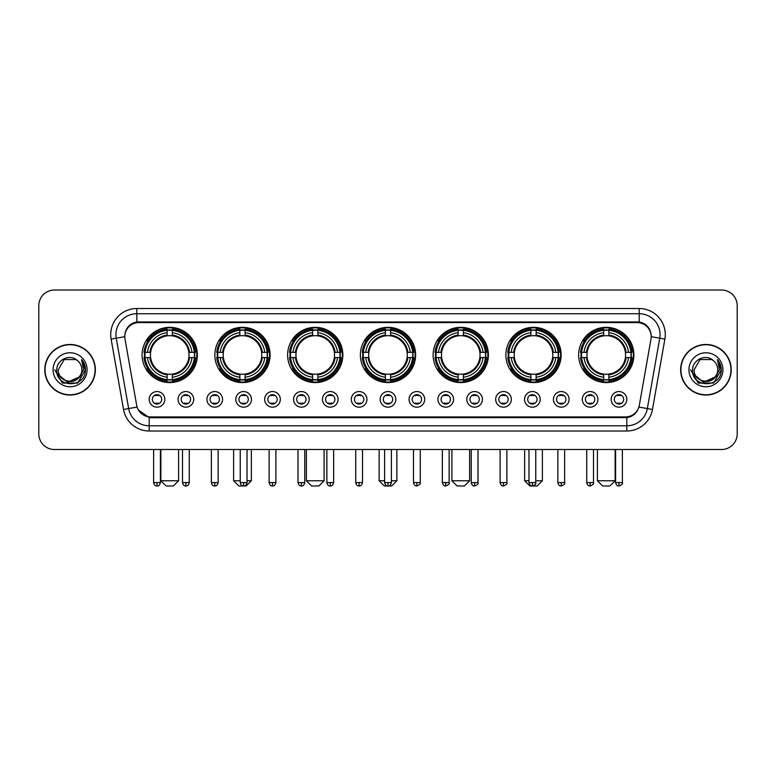 <?xml version="1.0" encoding="UTF-8"?>
<svg xmlns="http://www.w3.org/2000/svg" width="776" height="776" viewBox="0 0 776 776"><rect width="100%" height="100%" fill="white"/><g stroke="black" fill="none" stroke-linecap="round" stroke-linejoin="round"><path stroke-width="1.16" d="M433.134 354.952A27.626 27.626 0 0 0 460.76 382.578A27.626 27.626 0 0 0 488.385 354.952A27.626 27.626 0 0 0 460.76 327.336A27.626 27.626 0 0 0 433.134 354.952M214.855 354.952A27.626 27.626 0 0 0 242.481 382.578A27.626 27.626 0 0 0 270.106 354.952A27.626 27.626 0 0 0 242.481 327.336A27.626 27.626 0 0 0 214.855 354.952M287.615 354.952A27.626 27.626 0 0 0 315.24 382.578A27.626 27.626 0 0 0 342.866 354.952A27.626 27.626 0 0 0 315.24 327.336A27.626 27.626 0 0 0 287.615 354.952M360.374 354.952A27.626 27.626 0 0 0 388 382.578A27.626 27.626 0 0 0 415.626 354.952A27.626 27.626 0 0 0 388 327.336A27.626 27.626 0 0 0 360.374 354.952M505.894 354.952A27.626 27.626 0 0 0 533.519 382.578A27.626 27.626 0 0 0 561.145 354.952A27.626 27.626 0 0 0 533.519 327.336A27.626 27.626 0 0 0 505.894 354.952M578.653 354.952A27.626 27.626 0 0 0 606.279 382.578A27.626 27.626 0 0 0 633.895 354.952A27.626 27.626 0 0 0 606.279 327.336A27.626 27.626 0 0 0 578.653 354.952M142.105 354.952A27.626 27.626 0 0 0 169.721 382.578A27.626 27.626 0 0 0 197.346 354.952A27.626 27.626 0 0 0 169.721 327.336A27.626 27.626 0 0 0 142.105 354.952M193.699 399.359A7.818 7.818 0 0 1 185.881 407.177A7.818 7.818 0 0 1 178.063 399.359A7.818 7.818 0 0 1 185.881 391.54A7.818 7.818 0 0 1 193.699 399.359M181.186 399.359A4.695 4.695 0 0 0 185.881 404.053A4.695 4.695 0 0 0 190.576 399.359A4.695 4.695 0 0 0 185.881 394.674A4.695 4.695 0 0 0 181.186 399.359M222.576 399.359A7.818 7.818 0 0 1 214.758 407.177A7.818 7.818 0 0 1 206.94 399.359A7.818 7.818 0 0 1 214.758 391.54A7.818 7.818 0 0 1 222.576 399.359M210.063 399.359A4.695 4.695 0 0 0 214.758 404.053A4.695 4.695 0 0 0 219.443 399.359A4.695 4.695 0 0 0 214.758 394.674A4.695 4.695 0 0 0 210.063 399.359M251.443 399.359A7.818 7.818 0 0 1 243.625 407.177A7.818 7.818 0 0 1 235.807 399.359A7.818 7.818 0 0 1 243.625 391.54A7.818 7.818 0 0 1 251.443 399.359M238.94 399.359A4.695 4.695 0 0 0 243.625 404.053A4.695 4.695 0 0 0 248.32 399.359A4.695 4.695 0 0 0 243.625 394.674A4.695 4.695 0 0 0 238.94 399.359M280.32 399.359A7.818 7.818 0 0 1 272.502 407.177A7.818 7.818 0 0 1 264.684 399.359A7.818 7.818 0 0 1 272.502 391.54A7.818 7.818 0 0 1 280.32 399.359M267.817 399.359A4.695 4.695 0 0 0 272.502 404.053A4.695 4.695 0 0 0 277.197 399.359A4.695 4.695 0 0 0 272.502 394.674A4.695 4.695 0 0 0 267.817 399.359M309.197 399.359A7.818 7.818 0 0 1 301.379 407.177A7.818 7.818 0 0 1 293.561 399.359A7.818 7.818 0 0 1 301.379 391.54A7.818 7.818 0 0 1 309.197 399.359M296.684 399.359A4.695 4.695 0 0 0 301.379 404.053A4.695 4.695 0 0 0 306.064 399.359A4.695 4.695 0 0 0 301.379 394.674A4.695 4.695 0 0 0 296.684 399.359M338.074 399.359A7.818 7.818 0 0 1 330.256 407.177A7.818 7.818 0 0 1 322.438 399.359A7.818 7.818 0 0 1 330.256 391.54A7.818 7.818 0 0 1 338.074 399.359M325.561 399.359A4.695 4.695 0 0 0 330.256 404.053A4.695 4.695 0 0 0 334.941 399.359A4.695 4.695 0 0 0 330.256 394.674A4.695 4.695 0 0 0 325.561 399.359M366.941 399.359A7.818 7.818 0 0 1 359.123 407.177A7.818 7.818 0 0 1 351.305 399.359A7.818 7.818 0 0 1 359.123 391.54A7.818 7.818 0 0 1 366.941 399.359M354.438 399.359A4.695 4.695 0 0 0 359.123 404.053A4.695 4.695 0 0 0 363.818 399.359A4.695 4.695 0 0 0 359.123 394.674A4.695 4.695 0 0 0 354.438 399.359M395.818 399.359A7.818 7.818 0 0 1 388 407.177A7.818 7.818 0 0 1 380.182 399.359A7.818 7.818 0 0 1 388 391.54A7.818 7.818 0 0 1 395.818 399.359M383.305 399.359A4.695 4.695 0 0 0 388 404.053A4.695 4.695 0 0 0 392.695 399.359A4.695 4.695 0 0 0 388 394.674A4.695 4.695 0 0 0 383.305 399.359M424.695 399.359A7.818 7.818 0 0 1 416.877 407.177A7.818 7.818 0 0 1 409.059 399.359A7.818 7.818 0 0 1 416.877 391.54A7.818 7.818 0 0 1 424.695 399.359M412.182 399.359A4.695 4.695 0 0 0 416.877 404.053A4.695 4.695 0 0 0 421.562 399.359A4.695 4.695 0 0 0 416.877 394.674A4.695 4.695 0 0 0 412.182 399.359M453.562 399.359A7.818 7.818 0 0 1 445.744 407.177A7.818 7.818 0 0 1 437.926 399.359A7.818 7.818 0 0 1 445.744 391.54A7.818 7.818 0 0 1 453.562 399.359M441.059 399.359A4.695 4.695 0 0 0 445.744 404.053A4.695 4.695 0 0 0 450.439 399.359A4.695 4.695 0 0 0 445.744 394.674A4.695 4.695 0 0 0 441.059 399.359M482.439 399.359A7.818 7.818 0 0 1 474.621 407.177A7.818 7.818 0 0 1 466.803 399.359A7.818 7.818 0 0 1 474.621 391.54A7.818 7.818 0 0 1 482.439 399.359M469.936 399.359A4.695 4.695 0 0 0 474.621 404.053A4.695 4.695 0 0 0 479.316 399.359A4.695 4.695 0 0 0 474.621 394.674A4.695 4.695 0 0 0 469.936 399.359M511.316 399.359A7.818 7.818 0 0 1 503.498 407.177A7.818 7.818 0 0 1 495.68 399.359A7.818 7.818 0 0 1 503.498 391.54A7.818 7.818 0 0 1 511.316 399.359M498.803 399.359A4.695 4.695 0 0 0 503.498 404.053A4.695 4.695 0 0 0 508.183 399.359A4.695 4.695 0 0 0 503.498 394.674A4.695 4.695 0 0 0 498.803 399.359M540.193 399.359A7.818 7.818 0 0 1 532.375 407.177A7.818 7.818 0 0 1 524.557 399.359A7.818 7.818 0 0 1 532.375 391.54A7.818 7.818 0 0 1 540.193 399.359M527.68 399.359A4.695 4.695 0 0 0 532.375 404.053A4.695 4.695 0 0 0 537.06 399.359A4.695 4.695 0 0 0 532.375 394.674A4.695 4.695 0 0 0 527.68 399.359M569.06 399.359A7.818 7.818 0 0 1 561.242 407.177A7.818 7.818 0 0 1 553.424 399.359A7.818 7.818 0 0 1 561.242 391.54A7.818 7.818 0 0 1 569.06 399.359M556.557 399.359A4.695 4.695 0 0 0 561.242 404.053A4.695 4.695 0 0 0 565.937 399.359A4.695 4.695 0 0 0 561.242 394.674A4.695 4.695 0 0 0 556.557 399.359M597.937 399.359A7.818 7.818 0 0 1 590.119 407.177A7.818 7.818 0 0 1 582.301 399.359A7.818 7.818 0 0 1 590.119 391.54A7.818 7.818 0 0 1 597.937 399.359M585.424 399.359A4.695 4.695 0 0 0 590.119 404.053A4.695 4.695 0 0 0 594.814 399.359A4.695 4.695 0 0 0 590.119 394.674A4.695 4.695 0 0 0 585.424 399.359M626.814 399.359A7.818 7.818 0 0 1 618.996 407.177A7.818 7.818 0 0 1 611.178 399.359A7.818 7.818 0 0 1 618.996 391.54A7.818 7.818 0 0 1 626.814 399.359M614.301 399.359A4.695 4.695 0 0 0 618.996 404.053A4.695 4.695 0 0 0 623.681 399.359A4.695 4.695 0 0 0 618.996 394.674A4.695 4.695 0 0 0 614.301 399.359M164.822 399.359A7.818 7.818 0 0 1 157.004 407.177A7.818 7.818 0 0 1 149.186 399.359A7.818 7.818 0 0 1 157.004 391.54A7.818 7.818 0 0 1 164.822 399.359M152.319 399.359A4.695 4.695 0 0 0 157.004 404.053A4.695 4.695 0 0 0 161.699 399.359A4.695 4.695 0 0 0 157.004 394.674A4.695 4.695 0 0 0 152.319 399.359M125.014 339.102A14.075 14.075 0 0 1 138.865 322.593L637.135 322.593A14.075 14.075 0 0 1 650.986 339.102L639.317 405.295A14.075 14.075 0 0 1 625.456 416.925L150.544 416.925A14.075 14.075 0 0 1 136.683 405.295L125.014 339.102M144.579 357.561A25.278 25.278 0 0 1 144.579 352.352M581.137 357.561A25.278 25.278 0 0 1 581.137 352.352M508.377 357.561A25.278 25.278 0 0 1 508.377 352.352M362.858 357.561A25.278 25.278 0 0 1 362.858 352.352M290.098 357.561A25.278 25.278 0 0 1 290.098 352.352M217.338 357.561A25.278 25.278 0 0 1 217.338 352.352M435.617 357.561A25.278 25.278 0 0 1 435.617 352.352M44.795 369.754A25.278 25.278 0 0 0 70.073 395.032A25.278 25.278 0 0 0 95.351 369.754A25.278 25.278 0 0 0 70.073 344.476A25.278 25.278 0 0 0 44.795 369.754M680.649 369.754A25.278 25.278 0 0 0 705.927 395.032A25.278 25.278 0 0 0 731.205 369.754A25.278 25.278 0 0 0 705.927 344.476A25.278 25.278 0 0 0 680.649 369.754M124.858 334.582L124.82 336.687L124.858 334.582C125.945 327.647 129.922 323.446 136.78 321.962L639.22 321.962C646.068 323.437 650.045 327.637 651.142 334.582L651.18 336.687M136.78 308.518L639.22 308.518A26.064 26.064 0 0 1 664.877 339.102L652.471 409.466A26.064 26.064 0 0 1 626.804 431L149.196 431A26.064 26.064 0 0 1 123.529 409.466L111.123 339.102A26.064 26.064 0 0 1 136.78 308.518L136.78 313.727L639.22 313.727A20.845 20.845 0 0 1 659.745 338.2L647.339 408.554A20.845 20.845 0 0 1 626.804 425.791L149.196 425.791A20.845 20.845 0 0 1 128.661 408.554L116.254 338.2A20.845 20.845 0 0 1 136.78 313.727L136.896 321.943M128.612 326.24L132.356 323.408M132.483 323.34L136.12 322.079M626.804 431L626.804 417.614C633.003 416.586 637.009 413.065 638.832 407.06C637.018 413.065 633.012 416.576 626.804 417.614L150.816 417.711L149.196 417.614L138.215 409.893M649.793 329.751L651.142 334.582M737.2 305.647A15.636 15.636 0 0 0 721.564 290.02L54.436 290.02A15.636 15.636 0 0 0 38.8 305.647L38.8 433.862A15.636 15.636 0 0 0 54.436 449.498L721.564 449.498A15.636 15.636 0 0 0 737.2 433.862L737.2 305.647L737.2 433.862M638.89 407.07L647.339 408.554L659.745 338.2L664.877 339.102M38.8 305.647L38.8 433.862M721.564 290.02L54.436 290.02M54.436 449.498L721.564 449.498M95.089 369.754A25.016 25.016 0 0 0 70.073 344.738A25.016 25.016 0 0 0 45.056 369.754A25.016 25.016 0 0 0 70.073 394.78A25.016 25.016 0 0 0 95.089 369.754M79.85 376.7L67.561 382.267L57.143 373.576M81.849 369.754C82.576 384.954 57.569 384.954 58.297 369.754L64.185 359.56L75.961 359.56L77.784 360.859C70.558 353.284 56.638 359.521 56.774 369.754C55.445 387.942 84.933 388.417 85.408 370.637L85.438 369.754C85.389 365.894 84.109 362.499 81.577 359.579L83.604 369.754L79.094 377.33A11.776 11.776 0 0 0 81.849 369.754C82.576 384.954 57.569 384.954 58.297 369.754L64.185 359.56L75.961 359.56L77.784 360.859L75.961 359.56L64.185 359.56L58.297 369.754C57.569 384.954 82.576 384.954 81.849 369.754A11.776 11.776 0 0 0 77.784 360.859M79.094 377.33C72.847 385.779 57.676 380.376 58.297 369.754M53.078 369.754A16.994 16.994 0 0 0 70.073 386.749A16.994 16.994 0 0 0 87.067 369.754A16.994 16.994 0 0 0 70.073 352.77A16.994 16.994 0 0 0 53.078 369.754M81.577 359.579L85.428 370.2L84.71 365.108L85.428 370.2L84.71 365.108L85.428 370.2L81.693 359.705L85.428 370.2L81.693 359.705L85.438 369.754L77.755 383.063L62.39 383.063L54.708 369.754M81.693 359.705L85.428 370.21M730.943 369.754A25.016 25.016 0 0 0 705.927 344.738A25.016 25.016 0 0 0 680.911 369.754A25.016 25.016 0 0 0 705.927 394.78A25.016 25.016 0 0 0 730.943 369.754M715.705 376.7L703.415 382.267L692.997 373.576M717.703 369.754C718.43 384.954 693.424 384.954 694.151 369.754L700.039 359.56L711.815 359.56L713.648 360.859C706.412 353.284 692.502 359.521 692.628 369.754C691.309 387.942 720.788 388.417 721.263 370.637L721.292 369.754C721.243 365.894 719.963 362.499 717.431 359.579L719.468 369.754L714.958 377.33A11.776 11.776 0 0 0 717.703 369.754C718.43 384.954 693.424 384.954 694.151 369.754L700.039 359.56L711.815 359.56L713.648 360.859L711.815 359.56L700.039 359.56L694.151 369.754C693.424 384.954 718.43 384.954 717.703 369.754A11.776 11.776 0 0 0 713.648 360.859M714.958 377.33C708.701 385.779 693.54 380.376 694.151 369.754M688.933 369.754A16.994 16.994 0 0 0 705.927 386.749A16.994 16.994 0 0 0 722.922 369.754A16.994 16.994 0 0 0 705.927 352.77A16.994 16.994 0 0 0 688.933 369.754M717.431 359.579L721.282 370.2L720.564 365.108L721.282 370.2L720.564 365.108L721.282 370.2L717.548 359.705L721.282 370.2L717.548 359.705L721.292 369.754L713.61 383.063L698.245 383.063L690.562 369.754M717.548 359.705L721.282 370.21M173.368 485.98L166.074 485.98L160.865 480.771L178.587 480.771L173.368 485.98M172.33 379.629L172.33 380.676A25.85 25.85 0 0 0 195.445 357.561L194.398 357.561A24.813 24.813 0 0 1 172.33 379.629L172.33 377.214A22.407 22.407 0 0 0 191.982 357.561L188.83 357.561A19.284 19.284 0 0 0 172.33 335.853L172.33 330.285A24.813 24.813 0 0 1 194.398 352.352L195.445 352.352A25.85 25.85 0 0 0 172.33 329.237L172.33 330.285M145.054 357.561L144.006 357.561A25.85 25.85 0 0 0 167.121 380.676L167.121 379.629A24.813 24.813 0 0 1 145.054 357.561L147.469 357.561A22.407 22.407 0 0 0 167.121 377.214L167.121 374.061A19.284 19.284 0 0 0 188.83 357.561L189.606 357.561A20.05 20.05 0 0 1 172.33 374.837L172.33 377.214M167.121 330.285L167.121 329.237A25.85 25.85 0 0 0 144.006 352.352L145.054 352.352A24.813 24.813 0 0 1 167.121 330.285L167.121 332.7A22.407 22.407 0 0 0 147.469 352.352L150.612 352.352A19.284 19.284 0 0 0 167.121 374.061L167.121 374.837A20.05 20.05 0 0 1 149.846 357.561L147.469 357.561M145.102 357.561A24.754 24.754 0 0 1 145.102 352.352M172.33 330.334A24.754 24.754 0 0 0 167.121 330.334M194.339 352.352A24.754 24.754 0 0 1 194.339 357.561M194.398 352.352L191.982 352.352A22.407 22.407 0 0 0 172.33 332.7M191.982 357.561L194.398 357.561M167.121 377.214L167.121 379.629M188.83 352.352L191.982 352.352M188.83 357.561A19.284 19.284 0 0 1 172.33 374.061L172.33 374.837M167.121 374.061A19.284 19.284 0 0 1 150.612 357.561L149.846 357.561M172.33 379.571A24.754 24.754 0 0 1 167.121 379.571M147.469 352.352L145.054 352.352M167.121 335.814L167.121 332.7M172.33 335.853A19.284 19.284 0 0 0 150.612 352.352L149.846 352.352A20.05 20.05 0 0 1 167.121 335.077M172.33 335.814L172.33 335.077A20.05 20.05 0 0 1 189.606 352.352M148.041 340.887L146.557 340.887A27.102 27.102 0 0 1 196.823 354.952A27.102 27.102 0 0 1 146.557 369.027L148.041 369.027M247.02 480.771L251.346 480.771L246.128 485.98L238.833 485.98L233.624 480.771L240.24 480.771M245.09 379.629L245.09 380.676A25.85 25.85 0 0 0 268.205 357.561L267.157 357.561A24.813 24.813 0 0 1 245.09 379.629L245.09 377.214A22.407 22.407 0 0 0 264.742 357.561L261.59 357.561A19.284 19.284 0 0 0 245.09 335.853L245.09 330.285A24.813 24.813 0 0 1 267.157 352.352L268.205 352.352A25.85 25.85 0 0 0 245.09 329.237L245.09 330.285M217.814 357.561L216.766 357.561A25.85 25.85 0 0 0 239.881 380.676L239.881 379.629A24.813 24.813 0 0 1 217.814 357.561L220.219 357.561A22.407 22.407 0 0 0 239.881 377.214L239.881 374.061A19.284 19.284 0 0 0 261.59 357.561L262.356 357.561A20.05 20.05 0 0 1 245.09 374.837L245.09 377.214M239.881 330.285L239.881 329.237A25.85 25.85 0 0 0 216.766 352.352L217.814 352.352A24.813 24.813 0 0 1 239.881 330.285L239.881 332.7A22.407 22.407 0 0 0 220.219 352.352L223.372 352.352A19.284 19.284 0 0 0 239.881 374.061L239.881 374.837A20.05 20.05 0 0 1 222.605 357.561L220.219 357.561M217.862 357.561A24.754 24.754 0 0 1 217.862 352.352M245.09 330.334A24.754 24.754 0 0 0 239.881 330.334M267.099 352.352A24.754 24.754 0 0 1 267.099 357.561M267.157 352.352L264.742 352.352A22.407 22.407 0 0 0 245.09 332.7M264.742 357.561L267.157 357.561M239.881 377.214L239.881 379.629M261.59 352.352L264.742 352.352M261.59 357.561A19.284 19.284 0 0 1 245.09 374.061L245.09 374.837M239.881 374.061A19.284 19.284 0 0 1 223.372 357.561L222.605 357.561M245.09 379.571A24.754 24.754 0 0 1 239.881 379.571M220.219 352.352L217.814 352.352M239.881 335.814L239.881 332.7M245.09 335.853A19.284 19.284 0 0 0 223.372 352.352L222.605 352.352A20.05 20.05 0 0 1 239.881 335.077M245.09 335.814L245.09 335.077A20.05 20.05 0 0 1 262.356 352.352M220.801 340.887L219.317 340.887A27.102 27.102 0 0 1 269.582 354.952A27.102 27.102 0 0 1 219.317 369.027L220.801 369.027M318.887 485.98L311.593 485.98L306.384 480.771L324.106 480.771L318.887 485.98M317.85 379.629L317.85 380.676A25.85 25.85 0 0 0 340.965 357.561L339.917 357.561A24.813 24.813 0 0 1 317.85 379.629L317.85 377.214A22.407 22.407 0 0 0 337.502 357.561L334.349 357.561A19.284 19.284 0 0 0 317.85 335.853L317.85 330.285A24.813 24.813 0 0 1 339.917 352.352L340.965 352.352A25.85 25.85 0 0 0 317.85 329.237L317.85 330.285M290.573 357.561L289.526 357.561A25.85 25.85 0 0 0 312.631 380.676L312.631 379.629A24.813 24.813 0 0 1 290.573 357.561L292.979 357.561A22.407 22.407 0 0 0 312.631 377.214L312.631 374.061A19.284 19.284 0 0 0 334.349 357.561L335.116 357.561A20.05 20.05 0 0 1 317.85 374.837L317.85 377.214M312.631 330.285L312.631 329.237A25.85 25.85 0 0 0 289.526 352.352L290.573 352.352A24.813 24.813 0 0 1 312.631 330.285L312.631 332.7A22.407 22.407 0 0 0 292.979 352.352L296.131 352.352A19.284 19.284 0 0 0 312.631 374.061L312.631 374.837A20.05 20.05 0 0 1 295.365 357.561L292.979 357.561M290.622 357.561A24.754 24.754 0 0 1 290.622 352.352M317.85 330.334A24.754 24.754 0 0 0 312.631 330.334M339.859 352.352A24.754 24.754 0 0 1 339.859 357.561M339.917 352.352L337.502 352.352A22.407 22.407 0 0 0 317.85 332.7M337.502 357.561L339.917 357.561M312.631 377.214L312.631 379.629M334.349 352.352L337.502 352.352M334.349 357.561A19.284 19.284 0 0 1 317.85 374.061L317.85 374.837M312.631 374.061A19.284 19.284 0 0 1 296.131 357.561L295.365 357.561M317.85 379.571A24.754 24.754 0 0 1 312.631 379.571M292.979 352.352L290.573 352.352M312.631 335.814L312.631 332.7M317.85 335.853A19.284 19.284 0 0 0 296.131 352.352L295.365 352.352A20.05 20.05 0 0 1 312.631 335.077M317.85 335.814L317.85 335.077A20.05 20.05 0 0 1 335.116 352.352M293.551 340.887L292.077 340.887A27.102 27.102 0 0 1 342.342 354.952A27.102 27.102 0 0 1 292.077 369.027L293.551 369.027M391.385 480.771L396.856 480.771L391.647 485.98L384.353 485.98L379.144 480.771L384.615 480.771M390.609 379.629L390.609 380.676A25.85 25.85 0 0 0 413.715 357.561L412.667 357.561A24.813 24.813 0 0 1 390.609 379.629L390.609 377.214A22.407 22.407 0 0 0 410.261 357.561L407.109 357.561A19.284 19.284 0 0 0 390.609 335.853L390.609 330.285A24.813 24.813 0 0 1 412.667 352.352L413.715 352.352A25.85 25.85 0 0 0 390.609 329.237L390.609 330.285M363.333 357.561L362.285 357.561A25.85 25.85 0 0 0 385.391 380.676L385.391 379.629A24.813 24.813 0 0 1 363.333 357.561L365.738 357.561A22.407 22.407 0 0 0 385.391 377.214L385.391 374.061A19.284 19.284 0 0 0 407.109 357.561L407.875 357.561A20.05 20.05 0 0 1 390.609 374.837L390.609 377.214M385.391 330.285L385.391 329.237A25.85 25.85 0 0 0 362.285 352.352L363.333 352.352A24.813 24.813 0 0 1 385.391 330.285L385.391 332.7A22.407 22.407 0 0 0 365.738 352.352L368.891 352.352A19.284 19.284 0 0 0 385.391 374.061L385.391 374.837A20.05 20.05 0 0 1 368.125 357.561L365.738 357.561M363.381 357.561A24.754 24.754 0 0 1 363.381 352.352M390.609 330.334A24.754 24.754 0 0 0 385.391 330.334M412.619 352.352A24.754 24.754 0 0 1 412.619 357.561M412.667 352.352L410.261 352.352A22.407 22.407 0 0 0 390.609 332.7M410.261 357.561L412.667 357.561M385.391 377.214L385.391 379.629M407.109 352.352L410.261 352.352M407.109 357.561A19.284 19.284 0 0 1 390.609 374.061L390.609 374.837M385.391 374.061A19.284 19.284 0 0 1 368.891 357.561L368.125 357.561M390.609 379.571A24.754 24.754 0 0 1 385.391 379.571M365.738 352.352L363.333 352.352M385.391 335.814L385.391 332.7M390.609 335.853A19.284 19.284 0 0 0 368.891 352.352L368.125 352.352A20.05 20.05 0 0 1 385.391 335.077M390.609 335.814L390.609 335.077A20.05 20.05 0 0 1 407.875 352.352M366.311 340.887L364.836 340.887A27.102 27.102 0 0 1 415.102 354.952A27.102 27.102 0 0 1 364.836 369.027L366.311 369.027M464.407 485.98L457.113 485.98L451.894 480.771L469.616 480.771L464.407 485.98M463.369 379.629L463.369 380.676A25.85 25.85 0 0 0 486.474 357.561L485.427 357.561A24.813 24.813 0 0 1 463.369 379.629L463.369 377.214A22.407 22.407 0 0 0 483.021 357.561L479.869 357.561A19.284 19.284 0 0 0 463.369 335.853L463.369 330.285A24.813 24.813 0 0 1 485.427 352.352L486.474 352.352A25.85 25.85 0 0 0 463.369 329.237L463.369 330.285M436.083 357.561L435.035 357.561A25.85 25.85 0 0 0 458.15 380.676L458.15 379.629A24.813 24.813 0 0 1 436.083 357.561L438.498 357.561A22.407 22.407 0 0 0 458.15 377.214L458.15 374.061A19.284 19.284 0 0 0 479.869 357.561L480.635 357.561A20.05 20.05 0 0 1 463.369 374.837L463.369 377.214M458.15 330.285L458.15 329.237A25.85 25.85 0 0 0 435.035 352.352L436.083 352.352A24.813 24.813 0 0 1 458.15 330.285L458.15 332.7A22.407 22.407 0 0 0 438.498 352.352L441.651 352.352A19.284 19.284 0 0 0 458.15 374.061L458.15 374.837A20.05 20.05 0 0 1 440.884 357.561L438.498 357.561M436.141 357.561A24.754 24.754 0 0 1 436.141 352.352M463.369 330.334A24.754 24.754 0 0 0 458.15 330.334M485.378 352.352A24.754 24.754 0 0 1 485.378 357.561M485.427 352.352L483.021 352.352A22.407 22.407 0 0 0 463.369 332.7M483.021 357.561L485.427 357.561M458.15 377.214L458.15 379.629M479.869 352.352L483.021 352.352M479.869 357.561A19.284 19.284 0 0 1 463.369 374.061L463.369 374.837M458.15 374.061A19.284 19.284 0 0 1 441.651 357.561L440.884 357.561M463.369 379.571A24.754 24.754 0 0 1 458.15 379.571M438.498 352.352L436.083 352.352M458.15 335.814L458.15 332.7M463.369 335.853A19.284 19.284 0 0 0 441.651 352.352L440.884 352.352A20.05 20.05 0 0 1 458.15 335.077M463.369 335.814L463.369 335.077A20.05 20.05 0 0 1 480.635 352.352M439.07 340.887L437.596 340.887A27.102 27.102 0 0 1 487.861 354.952A27.102 27.102 0 0 1 437.596 369.027L439.07 369.027M535.76 480.771L542.375 480.771L537.167 485.98L529.872 485.98L524.654 480.771L528.98 480.771M536.119 379.629L536.119 380.676A25.85 25.85 0 0 0 559.234 357.561L558.187 357.561A24.813 24.813 0 0 1 536.119 379.629L536.119 377.214A22.407 22.407 0 0 0 555.781 357.561L552.628 357.561A19.284 19.284 0 0 0 536.119 335.853L536.119 330.285A24.813 24.813 0 0 1 558.187 352.352L559.234 352.352A25.85 25.85 0 0 0 536.119 329.237L536.119 330.285M508.843 357.561L507.795 357.561A25.85 25.85 0 0 0 530.91 380.676L530.91 379.629A24.813 24.813 0 0 1 508.843 357.561L511.258 357.561A22.407 22.407 0 0 0 530.91 377.214L530.91 374.061A19.284 19.284 0 0 0 552.628 357.561L553.395 357.561A20.05 20.05 0 0 1 536.119 374.837L536.119 377.214M530.91 330.285L530.91 329.237A25.85 25.85 0 0 0 507.795 352.352L508.843 352.352A24.813 24.813 0 0 1 530.91 330.285L530.91 332.7A22.407 22.407 0 0 0 511.258 352.352L514.41 352.352A19.284 19.284 0 0 0 530.91 374.061L530.91 374.837A20.05 20.05 0 0 1 513.644 357.561L511.258 357.561M508.901 357.561A24.754 24.754 0 0 1 508.901 352.352M536.119 330.334A24.754 24.754 0 0 0 530.91 330.334M558.138 352.352A24.754 24.754 0 0 1 558.138 357.561M558.187 352.352L555.781 352.352A22.407 22.407 0 0 0 536.119 332.7M555.781 357.561L558.187 357.561M530.91 377.214L530.91 379.629M552.628 352.352L555.781 352.352M552.628 357.561A19.284 19.284 0 0 1 536.119 374.061L536.119 374.837M530.91 374.061A19.284 19.284 0 0 1 514.41 357.561L513.644 357.561M536.119 379.571A24.754 24.754 0 0 1 530.91 379.571M511.258 352.352L508.843 352.352M530.91 335.814L530.91 332.7M536.119 335.853A19.284 19.284 0 0 0 514.41 352.352L513.644 352.352A20.05 20.05 0 0 1 530.91 335.077M536.119 335.814L536.119 335.077A20.05 20.05 0 0 1 553.395 352.352M511.83 340.887L510.356 340.887A27.102 27.102 0 0 1 560.621 354.952A27.102 27.102 0 0 1 510.356 369.027L511.83 369.027M609.926 485.98L602.632 485.98L597.413 480.771L615.135 480.771L609.926 485.98M608.879 379.629L608.879 380.676A25.85 25.85 0 0 0 631.994 357.561L630.946 357.561A24.813 24.813 0 0 1 608.879 379.629L608.879 377.214A22.407 22.407 0 0 0 628.531 357.561L625.388 357.561A19.284 19.284 0 0 0 608.879 335.853L608.879 330.285A24.813 24.813 0 0 1 630.946 352.352L631.994 352.352A25.85 25.85 0 0 0 608.879 329.237L608.879 330.285M581.602 357.561L580.555 357.561A25.85 25.85 0 0 0 603.67 380.676L603.67 379.629A24.813 24.813 0 0 1 581.602 357.561L584.018 357.561A22.407 22.407 0 0 0 603.67 377.214L603.67 374.061A19.284 19.284 0 0 0 625.388 357.561L626.154 357.561A20.05 20.05 0 0 1 608.879 374.837L608.879 377.214M603.67 330.285L603.67 329.237A25.85 25.85 0 0 0 580.555 352.352L581.602 352.352A24.813 24.813 0 0 1 603.67 330.285L603.67 332.7A22.407 22.407 0 0 0 584.018 352.352L587.17 352.352A19.284 19.284 0 0 0 603.67 374.061L603.67 374.837A20.05 20.05 0 0 1 586.394 357.561L584.018 357.561M581.66 357.561A24.754 24.754 0 0 1 581.66 352.352M608.879 330.334A24.754 24.754 0 0 0 603.67 330.334M630.898 352.352A24.754 24.754 0 0 1 630.898 357.561M630.946 352.352L628.531 352.352A22.407 22.407 0 0 0 608.879 332.7M628.531 357.561L630.946 357.561M603.67 377.214L603.67 379.629M625.388 352.352L628.531 352.352M625.388 357.561A19.284 19.284 0 0 1 608.879 374.061L608.879 374.837M603.67 374.061A19.284 19.284 0 0 1 587.17 357.561L586.394 357.561M608.879 379.571A24.754 24.754 0 0 1 603.67 379.571M584.018 352.352L581.602 352.352M603.67 335.814L603.67 332.7M608.879 335.853A19.284 19.284 0 0 0 587.17 352.352L586.394 352.352A20.05 20.05 0 0 1 603.67 335.077M608.879 335.814L608.879 335.077A20.05 20.05 0 0 1 626.154 352.352M584.59 340.887L583.115 340.887A27.102 27.102 0 0 1 633.381 354.952A27.102 27.102 0 0 1 583.115 369.027L584.59 369.027M155.442 403.782L155.442 403.045A3.996 3.996 0 0 0 158.566 403.045L158.566 403.782M158.566 394.935L158.566 395.682A3.996 3.996 0 0 0 155.442 395.682L155.442 394.935M184.319 403.782L184.319 403.045A3.996 3.996 0 0 0 187.443 403.045L187.443 403.782M187.443 394.935L187.443 395.682A3.996 3.996 0 0 0 184.319 395.682L184.319 394.935M213.196 403.782L213.196 403.045A3.996 3.996 0 0 0 216.32 403.045L216.32 403.782M216.32 394.935L216.32 395.682A3.996 3.996 0 0 0 213.196 395.682L213.196 394.935M242.064 403.782L242.064 403.045A3.996 3.996 0 0 0 245.197 403.045L245.197 403.782M245.197 394.935L245.197 395.682A3.996 3.996 0 0 0 242.064 395.682L242.064 394.935M270.94 403.782L270.94 403.045A3.996 3.996 0 0 0 274.064 403.045L274.064 403.782M274.064 394.935L274.064 395.682A3.996 3.996 0 0 0 270.94 395.682L270.94 394.935M299.817 403.782L299.817 403.045A3.996 3.996 0 0 0 302.941 403.045L302.941 403.782M302.941 394.935L302.941 395.682A3.996 3.996 0 0 0 299.817 395.682L299.817 394.935M328.685 403.782L328.685 403.045A3.996 3.996 0 0 0 331.818 403.045L331.818 403.782M331.818 394.935L331.818 395.682A3.996 3.996 0 0 0 328.685 395.682L328.685 394.935M357.561 403.782L357.561 403.045A3.996 3.996 0 0 0 360.685 403.045L360.685 403.782M360.685 394.935L360.685 395.682A3.996 3.996 0 0 0 357.561 395.682L357.561 394.935M386.438 403.782L386.438 403.045A3.996 3.996 0 0 0 389.562 403.045L389.562 403.782M389.562 394.935L389.562 395.682A3.996 3.996 0 0 0 386.438 395.682L386.438 394.935M415.315 403.782L415.315 403.045A3.996 3.996 0 0 0 418.439 403.045L418.439 403.782M418.439 394.935L418.439 395.682A3.996 3.996 0 0 0 415.315 395.682L415.315 394.935M444.182 403.782L444.182 403.045A3.996 3.996 0 0 0 447.315 403.045L447.315 403.782M447.315 394.935L447.315 395.682A3.996 3.996 0 0 0 444.182 395.682L444.182 394.935M473.059 403.782L473.059 403.045A3.996 3.996 0 0 0 476.183 403.045L476.183 403.782M476.183 394.935L476.183 395.682A3.996 3.996 0 0 0 473.059 395.682L473.059 394.935M501.936 403.782L501.936 403.045A3.996 3.996 0 0 0 505.06 403.045L505.06 403.782M505.06 394.935L505.06 395.682A3.996 3.996 0 0 0 501.936 395.682L501.936 394.935M530.803 403.782L530.803 403.045A3.996 3.996 0 0 0 533.937 403.045L533.937 403.782M533.937 394.935L533.937 395.682A3.996 3.996 0 0 0 530.803 395.682L530.803 394.935M559.68 403.782L559.68 403.045A3.996 3.996 0 0 0 562.804 403.045L562.804 403.782M562.804 394.935L562.804 395.682A3.996 3.996 0 0 0 559.68 395.682L559.68 394.935M588.557 403.782L588.557 403.045A3.996 3.996 0 0 0 591.681 403.045L591.681 403.782M591.681 394.935L591.681 395.682A3.996 3.996 0 0 0 588.557 395.682L588.557 394.935M617.434 403.782L617.434 403.045A3.996 3.996 0 0 0 620.558 403.045L620.558 403.782M620.558 394.935L620.558 395.682A3.996 3.996 0 0 0 617.434 395.682L617.434 394.935M639.22 308.518L639.22 321.962M111.123 339.102L116.254 338.2A20.845 20.845 0 0 1 115.934 334.582M116.254 338.2L124.8 336.687M149.196 431L149.196 417.614M123.529 409.466L137.109 407.07M651.2 336.687L659.745 338.2M647.339 408.554L652.471 409.466M167.121 379.813A24.987 24.987 0 0 0 172.33 379.813M194.582 357.561A24.987 24.987 0 0 0 194.582 352.352M172.33 330.101A24.987 24.987 0 0 0 167.121 330.101M239.881 379.813A24.987 24.987 0 0 0 245.09 379.813M267.332 357.561A24.987 24.987 0 0 0 267.332 352.352M245.09 330.101A24.987 24.987 0 0 0 239.881 330.101M312.631 379.813A24.987 24.987 0 0 0 317.85 379.813M340.092 357.561A24.987 24.987 0 0 0 340.092 352.352M317.85 330.101A24.987 24.987 0 0 0 312.631 330.101M385.391 379.813A24.987 24.987 0 0 0 390.609 379.813M412.851 357.561A24.987 24.987 0 0 0 412.851 352.352M390.609 330.101A24.987 24.987 0 0 0 385.391 330.101M458.15 379.813A24.987 24.987 0 0 0 463.369 379.813M485.611 357.561A24.987 24.987 0 0 0 485.611 352.352M463.369 330.101A24.987 24.987 0 0 0 458.15 330.101M530.91 379.813A24.987 24.987 0 0 0 536.119 379.813M558.371 357.561A24.987 24.987 0 0 0 558.371 352.352M536.119 330.101A24.987 24.987 0 0 0 530.91 330.101M603.67 379.813A24.987 24.987 0 0 0 608.879 379.813M631.13 357.561A24.987 24.987 0 0 0 631.13 352.352M608.879 330.101A24.987 24.987 0 0 0 603.67 330.101M157.004 482.594L153.619 482.594C154.211 485.01 155.336 486.145 157.004 485.98L157.004 482.594L160.399 482.594L160.399 449.498M185.881 482.594L182.496 482.594C183.088 485.01 184.213 486.145 185.881 485.98L185.881 482.594L189.266 482.594L189.266 449.498M214.758 482.594L211.363 482.594C211.955 485.01 213.09 486.145 214.758 485.98L214.758 482.594L218.143 482.594L218.143 449.498M243.625 482.594L240.24 482.594C240.832 485.01 241.966 486.145 243.625 485.98L243.625 482.594L247.02 482.594L247.02 449.498M272.502 482.594L269.117 482.594C269.709 485.01 270.834 486.145 272.502 485.98L272.502 482.594L275.887 482.594L275.887 449.498M301.379 482.594L297.994 482.594C298.585 485.01 299.711 486.145 301.379 485.98L301.379 482.594L304.764 482.594L304.764 449.498M330.256 482.594L326.861 482.594C327.453 485.01 328.587 486.145 330.256 485.98L330.256 482.594L333.641 482.594L333.641 449.498M359.123 482.594L355.738 482.594C356.329 485.01 357.455 486.145 359.123 485.98L359.123 482.594L362.518 482.594L362.518 449.498M388 482.594L384.615 482.594C385.206 485.01 386.332 486.145 388 485.98L388 482.594L391.385 482.594L391.385 449.498M416.877 482.594L413.482 482.594C414.074 485.01 415.209 486.145 416.877 485.98L416.877 482.594L420.262 482.594L420.262 449.498M445.744 482.594L442.359 482.594C442.95 485.01 444.085 486.145 445.744 485.98L445.744 482.594L449.139 482.594L449.139 449.498M474.621 482.594L471.236 482.594C471.827 485.01 472.953 486.145 474.621 485.98L474.621 482.594L478.006 482.594L478.006 449.498M503.498 482.594L500.113 482.594C500.704 485.01 501.829 486.145 503.498 485.98L503.498 482.594L506.883 482.594L506.883 449.498M532.375 482.594L528.98 482.594C529.572 485.01 530.706 486.145 532.375 485.98L532.375 482.594L535.76 482.594L535.76 449.498M561.242 482.594L557.857 482.594C558.448 485.01 559.574 486.145 561.242 485.98L561.242 482.594L564.637 482.594L564.637 449.498M590.119 482.594L586.734 482.594C587.325 485.01 588.45 486.145 590.119 485.98L590.119 482.594L593.504 482.594L593.504 449.498M618.996 482.594L615.601 482.594C616.192 485.01 617.327 486.145 618.996 485.98L618.996 482.594L622.381 482.594L622.381 449.498M178.587 449.498L178.587 480.771M160.865 449.498L160.865 480.771M251.346 449.498L251.346 480.771M233.624 449.498L233.624 480.771M324.106 449.498L324.106 480.771M306.384 449.498L306.384 480.771M396.856 449.498L396.856 480.771M379.144 449.498L379.144 480.771M469.616 449.498L469.616 480.771M451.894 449.498L451.894 480.771M542.375 449.498L542.375 480.771M524.654 449.498L524.654 480.771M615.135 449.498L615.135 480.771M597.413 449.498L597.413 480.771M153.619 482.594L153.619 449.498M160.399 482.594C159.808 485.01 158.673 486.145 157.004 485.98M182.496 482.594L182.496 449.498M189.266 482.594C188.675 485.01 187.549 486.145 185.881 485.98M211.363 482.594L211.363 449.498M218.143 482.594C217.552 485.01 216.426 486.145 214.758 485.98M240.24 482.594L240.24 449.498M247.02 482.594C246.429 485.01 245.294 486.145 243.625 485.98M269.117 482.594L269.117 449.498M275.887 482.594C275.296 485.01 274.17 486.145 272.502 485.98M297.994 482.594L297.994 449.498M304.764 482.594C304.173 485.01 303.047 486.145 301.379 485.98M326.861 482.594L326.861 449.498M333.641 482.594C333.05 485.01 331.915 486.145 330.256 485.98M355.738 482.594L355.738 449.498M362.518 482.594C361.926 485.01 360.791 486.145 359.123 485.98M384.615 482.594L384.615 449.498M391.385 482.594C390.794 485.01 389.668 486.145 388 485.98M413.482 482.594L413.482 449.498M420.262 482.594C420.951 483.681 419.816 484.806 416.877 485.98M442.359 482.594L442.359 449.498M449.139 482.594C449.828 483.681 448.693 484.806 445.744 485.98M471.236 482.594L471.236 449.498M478.006 482.594C478.695 483.681 477.57 484.806 474.621 485.98M500.113 482.594L500.113 449.498M506.883 482.594C507.572 483.681 506.447 484.806 503.498 485.98M528.98 482.594L528.98 449.498M535.76 482.594C536.449 483.681 535.314 484.806 532.375 485.98M557.857 482.594L557.857 449.498M564.637 482.594C565.316 483.681 564.191 484.806 561.242 485.98M586.734 482.594L586.734 449.498M593.504 482.594C594.193 483.681 593.068 484.806 590.119 485.98M615.601 482.594L615.601 449.498M622.381 482.594C623.07 483.681 621.935 484.806 618.996 485.98"/></g></svg>
